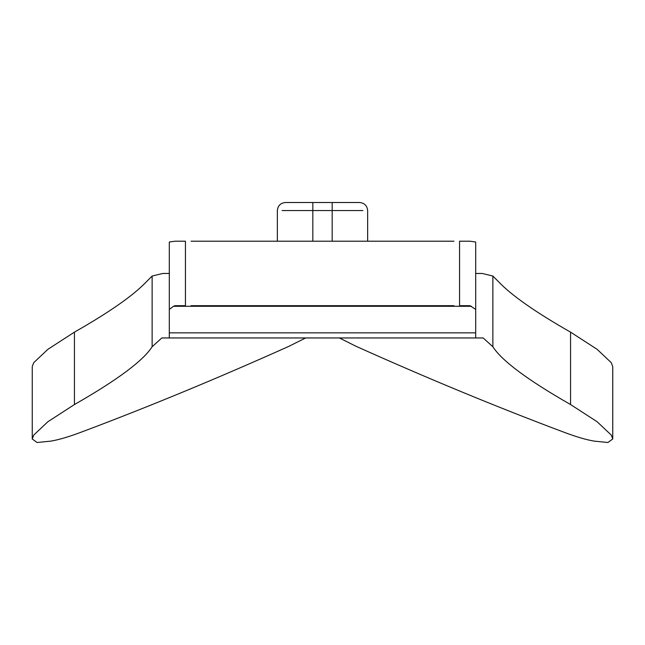 <?xml version="1.0" encoding="UTF-8"?>
<svg xmlns="http://www.w3.org/2000/svg" width="645" height="645" viewBox="0 0 645 645"><rect width="100%" height="100%" fill="white"/><g stroke="black" fill="none" stroke-linecap="round" stroke-linejoin="round"><path stroke-width="0.97" d="M470.003 305.706L475.688 309.406L475.688 242.028L470.003 241.206L459.562 241.206L459.562 305.706L470.003 305.706M173.505 306.278L174.997 305.706L185.438 305.706L185.438 241.206L174.997 241.206L169.312 242.028L169.312 309.406L173.505 306.278L471.495 306.278M169.312 332.852L475.688 332.852L475.688 337.956L169.312 337.956L169.312 309.406M339.351 337.956L356.193 346.365C427.716 378.446 496.457 406.874 562.4 431.642C575.59 436.657 586.24 439.825 594.343 441.148L607.929 442.494L612.75 438.995L612.75 366.586L611.266 362.667L597.125 349.332L570.559 332.135C535.358 312.115 511.243 295.2 498.214 281.381L492.869 276.036L482.178 273.456L475.688 273.456M169.312 273.456L162.822 273.456L152.131 276.036L146.786 281.381C133.757 295.2 109.642 312.115 74.441 332.135L47.875 349.332L33.734 362.667L32.25 366.586L32.25 438.995L37.071 442.494L50.657 441.148C58.759 439.825 69.41 436.657 82.6 431.642C148.544 406.874 217.284 378.446 288.807 346.365L305.649 337.956M277.35 241.206L277.35 210.568C277.85 205.691 280.535 203.006 285.413 202.506L359.588 202.506C364.465 203.006 367.15 205.691 367.65 210.568L367.65 241.206M74.441 332.135L74.441 404.544L47.875 421.741L33.734 435.077L32.25 438.995M74.441 404.544C117.253 380.066 143.15 360.797 152.131 346.744L152.131 276.036M612.75 438.995L611.266 435.077L597.125 421.741L570.559 404.544L570.559 332.135M475.688 329.966L475.696 337.956L483.178 337.956L492.869 346.744C501.85 360.797 527.747 380.066 570.559 404.544M492.869 346.744L492.869 276.036M169.304 329.974L169.304 337.956L161.822 337.956L152.131 346.744M191.033 241.206L453.967 241.206M453.967 305.706L191.033 305.706M475.688 332.852L475.688 309.406M332.175 202.506L332.175 210.568L362.901 210.568L282.099 210.568L312.825 210.568L312.825 241.206M312.825 202.506L312.825 210.568M332.175 210.568L332.175 241.206"/></g></svg>
